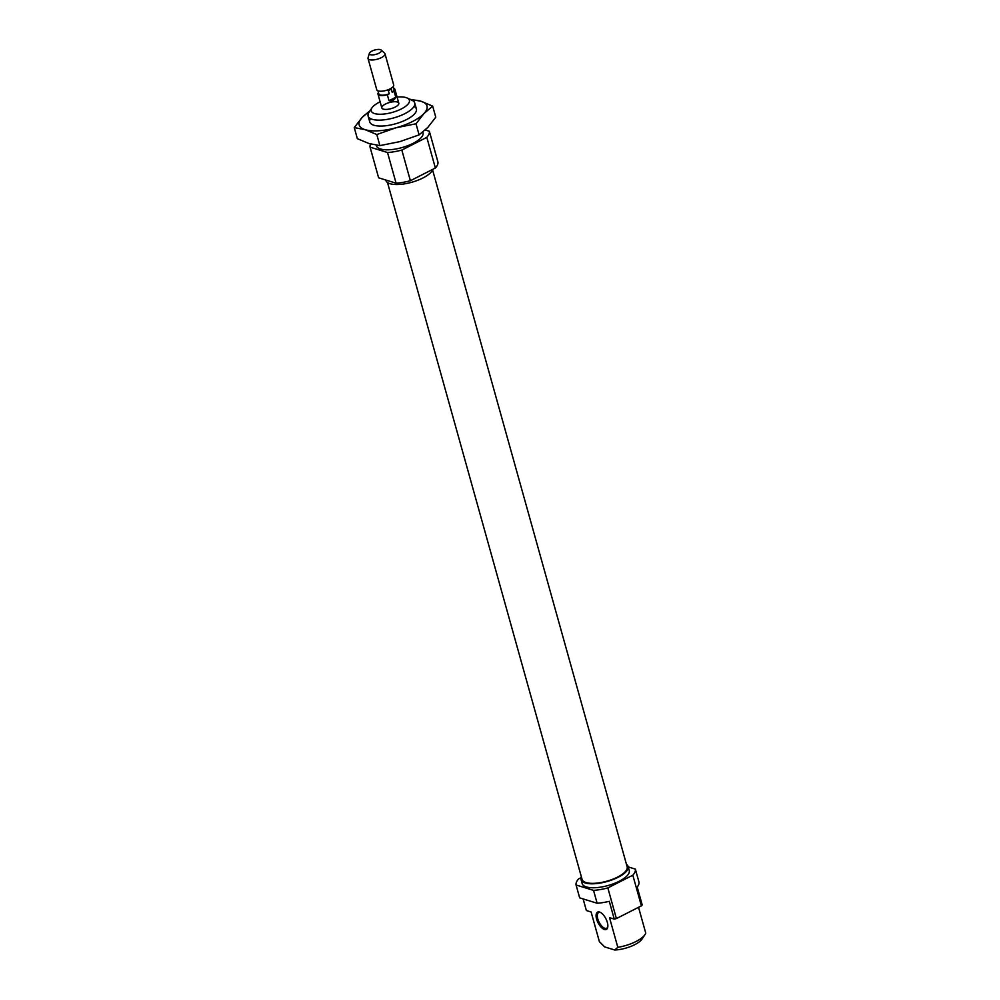 <?xml version="1.0" encoding="UTF-8"?>
<svg xmlns="http://www.w3.org/2000/svg" width="1000" height="1000" viewBox="0 0 1000 1000"><rect width="100%" height="100%" fill="white"/><g stroke="black" fill="none" stroke-linecap="round" stroke-linejoin="round"><path stroke-width="1.5" d="M383.338 109.125A8.8 3.162 164.4 0 1 381.838 107.95A8.8 3.162 164.4 0 1 389.462 102.525A8.8 3.162 164.4 0 1 398.8 103.212A8.8 3.162 164.4 0 1 393.275 107.925A8.8 3.162 164.4 0 1 383.338 109.125M397.088 97.075A19.812 7.113 164.4 0 1 407.188 98.025A19.812 7.113 164.4 0 1 400.375 109.412A19.812 7.113 164.4 0 1 374.6 113.575A19.812 7.113 164.4 0 1 371.975 107.85A19.812 7.113 164.4 0 1 380.125 101.8M407.188 98.025L412.038 100.3A24.213 8.7 164.4 0 1 414.738 103.025A24.213 8.7 164.4 0 1 399.562 116A24.213 8.7 164.4 0 1 372.212 119.3A24.213 8.7 164.4 0 1 368.1 116.037A24.213 8.7 164.4 0 1 369 112.312L371.975 107.85M435.375 168.012A30.7 11.025 -15.6 0 0 437.912 161.912L429.35 131.263A30.7 11.025 164.4 0 1 426.812 137.35L435.375 168.012L410.387 180.725A30.7 11.025 164.4 0 1 396.087 183.188L378.625 177.812L370.062 147.15A30.7 11.025 164.4 0 1 370.575 143.975M410.387 180.725L401.825 150.062A30.7 11.025 164.4 0 1 387.525 152.525L396.087 183.188M376.238 145.188L376.388 145.712A24.213 8.7 -15.6 0 0 380.5 148.975A24.213 8.7 -15.6 0 0 407.85 145.662A24.213 8.7 -15.6 0 0 423.025 132.7L422.85 132.062M429.35 131.263L425.225 129.987M370.062 147.15L387.525 152.525M401.825 150.062L426.812 137.35M385.737 180L385.85 180.387A24.425 8.775 -15.6 0 0 389.988 183.688A24.425 8.775 -15.6 0 0 415.05 181.25A24.425 8.775 -15.6 0 0 432.837 169.3M432.587 169.95L627.15 866.8A23.4 8.413 164.4 0 1 612.487 879.35A23.4 8.413 164.4 0 1 586.038 882.55A23.4 8.413 164.4 0 1 582.075 879.388L387.5 182.537M607.825 926.65A8.8 4.013 63 0 1 606.65 928.25A8.8 4.013 63 0 1 604.875 928.312A8.8 4.013 63 0 1 598.35 920.562A8.8 4.013 63 0 1 598.675 912.55A8.8 4.013 63 0 1 600.45 912.487A8.8 4.013 63 0 1 600.65 912.55M599.538 912.05A9.688 4.412 63 0 1 600.212 912.312A9.688 4.412 63 0 1 607.75 927.15A9.688 4.412 63 0 1 604.4 929.463A9.688 4.412 63 0 1 596.6 919.1A9.688 4.412 63 0 1 599.538 912.05M637.225 887.1A30.7 11.025 -15.6 0 0 638.95 881.963L635.363 869.112A30.7 11.025 -15.6 0 1 632.825 875.2L641.388 905.863A30.7 11.025 -15.6 0 0 642.188 904.9L637.225 887.1M583.125 898.925L586.362 910.525L591.1 911.988L599.388 941.663L604.663 946.9L614.725 950L617.812 947.325L609.525 917.663L614.25 919.112A30.7 11.025 -15.6 0 0 616.4 918.575L641.388 905.863M616.4 918.575L607.837 887.913A30.7 11.025 -15.6 0 1 593.538 890.375L597.125 903.238A30.7 11.025 164.4 0 0 609.288 901.312L614.25 919.112M597.125 903.238L579.663 897.862L576.075 885A30.7 11.025 -15.6 0 1 578.612 878.913L581.15 877.625M628.138 866.525L629.25 870.487A24.425 8.775 164.4 0 1 608.075 885.512A24.425 8.775 164.4 0 1 582.188 883.625L581.087 879.663A24.425 8.775 -15.6 0 0 606.975 881.55A24.425 8.775 -15.6 0 0 628.138 866.525A24.425 8.775 -15.6 0 0 626.475 864.388M593.538 890.375L576.075 885M632.825 875.2L607.837 887.913M628.25 866.912L635.363 869.112M638.538 907.312L645.75 933.125A24.213 8.7 164.4 0 1 644.987 934.6L642.013 939.062A19.812 7.113 164.4 0 1 614.725 950M581.4 876.975A24.425 8.775 -15.6 0 0 581.087 879.663M644.987 934.6A24.213 8.7 164.4 0 1 617.812 947.325M370.438 54.7A6.262 2.25 164.4 0 1 369.387 53.325A6.262 2.25 164.4 0 1 374.8 50A6.262 2.25 164.4 0 1 381.15 50.038A6.262 2.25 164.4 0 1 378.137 53.587A6.262 2.25 164.4 0 1 370.438 54.7M381.15 50.038L384.588 53.137A8.8 3.162 164.4 0 1 384.988 53.75A8.8 3.162 164.4 0 1 379.475 58.475A8.8 3.162 164.4 0 1 369.525 59.675A8.8 3.162 164.4 0 1 368.025 58.487A8.8 3.162 164.4 0 1 368.05 57.75L369.387 53.325M393.237 86.575L394.087 89.6A7.925 2.85 164.4 0 1 392.188 92.3L391.312 89.125L388.363 90.625L389.25 93.787L387.337 94.763A8.8 3.162 164.4 0 1 379.462 95.288A8.8 3.162 164.4 0 1 377.975 94.1A8.8 3.162 164.4 0 1 378.45 92.537M393.713 88.275A8.8 3.162 164.4 0 1 394.925 89.362A8.8 3.162 164.4 0 1 394.1 91.325L392.188 92.3M387.337 94.763L389 100.7C392.425 101.112 394.675 99.963 395.763 97.263L394.1 91.325M389.25 93.787A7.925 2.85 164.4 0 1 380.163 94.925A7.925 2.85 164.4 0 1 378.825 93.863L377.975 90.838M384.988 53.75L393.713 85.013A8.8 3.162 164.4 0 1 388.2 89.725A8.8 3.162 164.4 0 1 378.25 90.925A8.8 3.162 164.4 0 1 376.763 89.75L368.025 58.487M391.312 89.125L388.363 90.625M395.763 97.263L389 100.7M409.75 99.225L421.012 101.25L432.675 106.112L435.775 117.188L427.825 127.413L419.1 134.875L399.888 141.625L379.888 145.612L369 143.525L357.35 138.675L354.25 127.587L362.2 117.362A35.213 12.65 -15.6 0 0 365.138 129.675A35.213 12.65 -15.6 0 0 396.012 127.775A35.213 12.65 -15.6 0 0 423.95 113.562L416.012 123.787L419.1 134.875M432.675 106.112L423.95 113.562A35.213 12.65 -15.6 0 0 421.012 101.25A35.213 12.65 -15.6 0 0 411.488 100.037M414.05 106.412A24.213 8.7 164.4 0 1 415.5 112.688A24.213 8.7 164.4 0 1 396.75 123.45A24.213 8.7 164.4 0 1 373.875 125.237A24.213 8.7 164.4 0 1 372.463 124.7A24.213 8.7 164.4 0 1 370.45 118.588M369.35 111.8A35.213 12.65 -15.6 0 0 362.2 117.362L370.925 109.913M354.25 127.587L365.138 129.675L376.8 134.537L396.012 127.775L416.012 123.787M379.888 145.612L376.8 134.537M416.4 108.963L414.738 103.025M369.762 121.975L368.1 116.037M398.8 103.212L394.925 89.362M381.838 107.95L377.975 94.1"/></g></svg>
